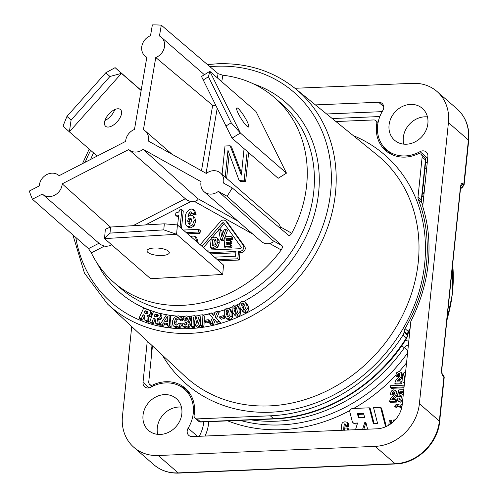 <?xml version="1.0" encoding="UTF-8"?>
<svg xmlns="http://www.w3.org/2000/svg" width="498" height="498" viewBox="0 0 498 498"><rect width="100%" height="100%" fill="white"/><g stroke="black" fill="none" stroke-linecap="round" stroke-linejoin="round"><path stroke-width="0.75" d="M141.171 90.331L115.106 67.647L121.481 73.374L109.94 76.48L105.813 72.77L115.106 67.647M114.739 109.604A11.186 5.671 -48.1 0 1 104.941 120.504M105.588 126.268A11.186 5.671 131.9 0 0 117.279 121.674A11.186 5.671 131.9 0 0 120.504 109.591A11.186 5.671 131.9 0 0 120.472 109.566A11.186 5.671 131.9 0 0 108.782 114.16A11.186 5.671 131.9 0 0 105.551 126.237A11.186 5.671 131.9 0 0 105.588 126.268M97.203 156.042L69.39 131.846L121.481 73.374L141.146 90.487M232.024 138.17L240.36 133.016L231.209 122.782L208.438 76.767L209.839 71.332L255.953 111.459L286.475 173.142L240.36 133.016L209.839 71.332L201.503 76.487L232.024 138.17L278.145 178.296L286.475 173.142M247.045 126.293A11.186 1.917 58.2 0 0 248.577 126.99A11.186 1.917 58.2 0 0 245.738 118.879A11.186 1.917 58.2 0 0 238.33 108.67A11.186 1.917 58.2 0 0 236.799 107.966A11.186 1.917 58.2 0 0 239.638 116.078A11.186 1.917 58.2 0 0 247.045 126.293M221.747 81.697L222.855 75.229A122.433 105.526 131 0 1 274.529 97.627A122.433 105.526 131 0 1 291.722 233.245L280.312 226.864A12.431 10.713 -49 0 0 277.535 222.668L220.483 173.024A12.431 10.713 131 0 1 223.745 181.919A12.431 10.713 131 0 1 223.565 183.09L232.249 187.939L288.647 235.355M229.192 153.621L226.634 178.371M248.626 152.612L245.651 181.403L240.509 181.621L239.084 180.382L227.972 150.334L225.208 177.132M241.542 173.111L231.576 147.016L230.151 145.777L241.337 175.078L244.07 148.647M232.249 187.939A122.433 105.526 131 0 1 227.032 196.224L218.354 191.369A12.431 10.713 131 0 1 204.161 191.774A12.431 10.713 131 0 1 200.899 182.878A12.431 10.713 131 0 1 201.08 181.714L143.138 149.313A12.431 10.713 131 0 1 128.951 149.724A12.431 10.713 131 0 1 128.739 149.537L62.213 183.843A12.431 10.713 131 0 1 62.169 184.397A12.431 10.713 131 0 1 54.55 195.247A12.431 10.713 131 0 1 42.585 194.251A12.431 10.713 131 0 1 42.38 194.064L32.407 199.206A122.433 105.526 131 0 1 29.314 191.051L39.28 185.91A12.431 10.713 131 0 1 39.323 185.356A12.431 10.713 131 0 1 46.943 174.499A12.431 10.713 131 0 1 58.907 175.501A12.431 10.713 131 0 1 59.113 175.688L125.645 141.382A12.431 10.713 131 0 1 125.689 140.828A12.431 10.713 131 0 1 134.479 129.449L146.829 57.245A12.431 10.713 131 0 1 144.98 55.994A12.431 10.713 131 0 1 141.718 47.117A12.431 10.713 131 0 1 150.508 35.719L152.363 24.9A122.433 105.526 131 0 1 161.302 25.168L159.447 35.987A12.431 10.713 131 0 1 161.296 37.238A12.431 10.713 131 0 1 164.564 46.115A12.431 10.713 131 0 1 155.768 57.513L143.418 129.717A12.431 10.713 131 0 1 145.267 130.968A12.431 10.713 131 0 1 148.529 139.845A12.431 10.713 131 0 1 148.354 141.034L206.297 173.429A12.431 10.713 131 0 1 220.483 173.024M215.541 105.352L212.665 105.358L155.768 57.513M280.312 226.864L280.642 228.638M288.516 235.261C289.5 235.815 290.571 235.143 291.722 233.245M222.855 75.229L218.087 73.667L161.302 25.168M204.161 191.774L261.22 241.418A12.431 10.713 -49 0 0 269.791 243.572L281.208 249.952C282.441 248.054 282.69 246.628 281.955 245.682L227.032 196.224M281.208 249.952A122.433 105.526 131 0 1 182.243 305.342A122.433 105.526 131 0 1 113.793 282.354A122.433 105.526 131 0 1 91.302 252.86L104.412 246.105A12.431 10.713 -49 0 0 111.695 244.848M32.407 199.206L88.501 248.645L91.302 252.86M90.617 159.441A122.433 105.526 131 0 1 93.524 152.842M218.354 191.369L272.836 240.584C273.751 241.524 272.736 242.52 269.791 243.572M145.441 224.947L190.771 201.572A12.431 10.713 -49 0 0 194.575 201.516L252.71 234.023M198.279 243.086L196.778 237.932L195.353 236.693L196.853 241.847M187.597 233.792L200.028 233.269L200.302 230.636L198.876 229.391L183.295 230.051M180.886 227.953L181.527 227.928L183.283 210.959L181.857 209.714L179.797 209.801L179.012 211.594L177.923 212.484L175.85 212.876L175.607 215.217L178.676 215.086L177.643 225.127M175.607 215.217L177.033 216.456L178.545 216.393M186.675 225.905L188.107 227.144L190.522 227.916L193.952 226.098L195.621 221.61L194.892 217.663L192.875 215.759L193.461 216.425L194.195 220.371L192.527 224.853L189.097 226.677L186.675 225.905L185.816 224.785L185.219 218.585C185.088 213.804 187.036 210.592 191.058 208.948L193.461 209.652L194.668 213.262L196.094 214.501L194.886 210.891L193.461 209.652M190.031 215.223L190.553 214.072L192.091 213.032M194.668 213.262L191.973 213.374L193.398 214.613L196.094 214.501M218.746 260.896L239.208 260.031L239.974 252.654L241.256 252.604A3.916 3.374 -49 0 0 245.234 248.763A3.916 3.374 -49 0 0 244.661 246.46L227.437 222.519A3.916 3.374 -49 0 0 226.982 222.021L225.557 220.782A3.916 3.374 131 0 1 226.011 221.28L243.236 245.215A3.916 3.374 131 0 1 243.808 247.518A3.916 3.374 131 0 1 239.831 251.359L238.548 251.415L239.974 252.654M164.309 223.814L177.406 224.928L223.527 265.054L222.718 274.417L150.645 278.737L104.53 238.604L176.597 234.29L163.786 229.877L164.309 223.814L110.544 227.038L105.339 229.248L104.53 238.604L110.021 233.095L110.544 227.038M104.412 246.105C101.474 245.147 99.662 244.194 98.971 243.248L54.736 204.821M62.213 183.843L110.45 227.076M190.771 201.572C187.833 200.613 186.022 199.661 185.331 198.721L141.096 160.294M143.138 149.313L197.625 198.528C198.54 199.474 197.519 200.47 194.575 201.516M190.877 236.643L193.043 235.971L195.353 236.693M186.171 232.554L198.602 232.031L198.876 229.391M200.028 233.269L198.602 232.031M179.461 226.715L180.102 226.683L181.857 209.714M181.527 227.928L180.102 226.683M191.973 213.374L191.413 212.036L190.666 211.793L189.128 212.827L187.958 216.655L190.834 215.074L192.875 215.759M188.705 223.758L187.97 223.116L189.308 223.839L190.778 222.936L191.469 220.77L191.17 218.672L189.887 217.937L188.437 218.69L187.665 220.869L188.294 223.515M191.17 218.672L190.834 218.249M189.396 224.355L189.097 222.108L189.869 219.929L191.375 219.176M200.177 244.736L220.446 221.517A3.916 3.374 131 0 1 225.557 220.782M217.321 259.657L237.783 258.792L238.548 251.415M209.266 252.648L235.977 251.521L235.486 256.265L214.445 257.155M219.033 229.671L223.689 224.343L222.257 223.104A1.121 0.965 -49 0 1 223.851 223.036L241.076 246.971A1.121 0.965 -49 0 1 240.104 248.726L206.39 250.145M222.257 223.104L201.995 246.323M237.783 258.792L239.208 260.031M210.691 253.887L235.84 252.828M203.421 247.562L211.214 238.635M212.378 237.303L218.746 230.008M223.689 224.343A1.121 0.965 131 0 1 224.492 223.926M218.174 238.922L216.748 237.683L215.036 237.191L211.345 237.347L210.312 247.357L211.737 248.595L216.823 247.998L217.943 246.884L219.245 243.099L219.139 240.634L218.087 238.847M225.613 248.016L231.831 247.749L232.012 245.956L230.586 244.717L226.061 244.904L226.329 242.339L227.754 243.578L231.713 243.41L231.894 241.617L230.468 240.378L226.515 240.54L226.727 238.48L228.152 239.725L232.485 239.544L232.672 237.745L231.246 236.506L225.221 236.762L224.187 246.771L225.613 248.016M227.623 244.842L227.754 243.578M228.078 240.478L228.152 239.725M225.974 229.379L222.089 239.513L220.496 239.582L221.921 240.82L223.521 240.758L227.399 230.624L225.974 229.379L224.144 229.46L221.629 236.843L220.57 229.609L221.996 230.848L222.5 234.284M210.312 247.357L215.397 246.759L216.823 247.998M218.261 239.003L216.835 237.758L217.713 239.395L217.819 241.854L216.518 245.639L215.397 246.759M215.852 239.731L216.12 241.96L215.36 244.493L213.667 245.427L212.192 245.489L212.851 239.065L214.632 238.99L215.852 239.731L215.503 239.283M213.754 245.427L214.277 240.31L216.045 240.235L214.632 238.99M212.851 239.065L214.277 240.31M224.187 246.771L230.4 246.51L231.831 247.749M226.727 238.48L231.06 238.299L232.485 239.544M231.06 238.299L231.246 236.506M226.329 242.339L230.281 242.171L231.713 243.41M230.281 242.171L230.468 240.378M230.4 246.51L230.586 244.717M222.089 239.513L223.521 240.758M220.496 239.582L218.684 229.69L220.57 229.609M147.862 252.374A11.186 3.66 -175.1 0 0 160.182 255.524A11.186 3.66 -175.1 0 0 169.301 252.716A11.186 3.66 -175.1 0 0 168.449 251.135A11.186 3.66 -175.1 0 0 156.129 247.985A11.186 3.66 -175.1 0 0 147.01 250.793A11.186 3.66 -175.1 0 0 147.862 252.374M222.718 274.417L176.597 234.29L177.406 224.928M110.021 233.095L163.786 229.877M105.813 72.77L66.95 116.389L63.016 126.119L69.39 131.846L71.077 120.099L109.94 76.48M66.95 116.389L71.077 120.099M148.622 322.2L148.36 316.921L150.502 316.342L151.622 314.923L151.685 312.526L149.581 310.422L150.253 311.287L150.197 313.678L149.076 315.103L146.935 315.682L147.196 320.961L148.622 322.2L146.269 321.366L144.843 320.127L144.576 315.222L143.15 314.711L144.613 315.969M143.15 314.711L141.245 318.845L139.085 318.079L140.511 319.318L142.671 320.083L144.576 315.956M159.603 325.138L158.856 319.977L160.96 319.206L161.962 317.699L161.8 315.34L159.87 313.516L160.375 314.101L160.537 316.46L159.534 317.961L157.43 318.732L158.177 323.893L159.603 325.138L157.15 324.54L155.725 323.302L155.003 318.508L153.515 318.147L155.139 319.436M153.515 318.147L151.971 322.393L149.724 321.845L151.149 323.084L153.396 323.632L154.94 319.392M171.169 327.354L170.391 316.355L168.965 315.116L169.743 326.115L171.169 327.354L168.94 327.018L167.515 325.779L167.428 323.47L163.356 322.86L164.782 324.098L167.465 324.503M163.356 322.86L162.037 324.957L160.007 324.652L161.433 325.891L163.462 326.196L164.782 324.098M176.08 325.3L176.012 322.536L177.17 319.672L179.286 318.708M181.428 319.666L179.28 319.548L180.706 320.787L182.853 320.911L182.069 317.849L180.643 316.61L181.428 319.666L182.853 320.911M179.28 319.548L178.844 317.811L177.861 317.469L175.738 318.434L174.586 321.297L174.655 324.061L176.211 325.038L177.68 324.665L178.633 323.221L180.83 323.339L178.987 325.966L175.95 326.75L173.41 325.854L174.835 327.099L177.375 327.989L180.413 327.211L182.256 324.584M189.016 322.461L191.12 319.971L190.304 317.811M186.545 320.177L184.503 320.245L183.077 318.994L183.42 317.749L185.225 316.168L186.601 315.906L188.985 316.66L189.694 318.726L187.59 321.222L188.499 321.764L189.203 323.775L187.97 325.96L185.138 326.9L182.685 326.122L182.106 323.787L184.328 323.737L185.754 325.169M184.328 323.737L184.696 324.97L186.532 324.814L187.043 323.781L186.644 322.548L184.907 322.069L185.113 320.376L187.217 319.728L187.373 317.942L186.52 317.6L185.679 317.936L185.219 318.944L186.65 320.177L187.111 319.181L187.951 318.838M184.907 322.069L186.339 323.314L187.049 323.37M185.138 326.9L186.563 328.145L184.266 327.51L182.685 326.122M186.563 328.145L189.396 327.198L190.634 325.02L189.925 323.003L188.499 321.764M203.975 326.47L204.329 315.987L202.904 314.748L202.549 325.231L203.975 326.47L201.92 326.707L200.495 325.468L200.787 316.635L197.7 325.785L199.125 327.03L200.588 322.698M197.469 321.229L196.312 316.909L194.886 315.67L196.847 323.482L199.443 315.147L202.904 314.748M197.7 325.785L195.695 326.016L193.324 317.463L193.025 326.321L191.201 326.532L192.626 327.771L194.45 327.566L194.631 322.181M195.695 326.016L197.121 327.254L199.125 327.03M209.726 322.212L209.67 320.911L208.245 319.672L208.301 320.973L209.726 322.212L206.029 322.922L204.603 321.683L204.547 320.382L208.245 319.672M220.496 322.723L216.586 318.284L219.114 312.582L217.682 311.337L215.161 317.045L220.496 322.723L217.906 323.376L213.885 318.888L212.061 323.258L209.708 323.856L211.133 325.094L213.486 324.497L215.31 320.127M213.879 315.427L211.413 312.931L213.698 315.875L215.317 311.941L217.682 311.337M224.872 318.154L224.66 316.89L223.235 315.651L223.446 316.909L224.872 318.154L221.224 319.305L219.799 318.066L219.587 316.809L223.235 315.651M227.424 319.218L225.999 317.979L227.424 319.218L230.244 319.641L232.448 317.326L232.466 313.248L230.73 309.8L229.31 308.573L231.041 312.003L231.022 316.081L228.819 318.396L225.999 317.979L224.268 314.524L224.281 310.447L226.497 308.119L229.298 308.561M235.703 316.031L234.278 314.792L232.298 311.499L232.043 307.471L234.122 305.019L236.973 305.262L238.959 308.542L239.208 312.57L237.141 315.01L234.06 314.618L235.703 316.031L238.567 316.249L240.634 313.808L240.385 309.781L238.399 306.5M243.827 312.308L240.192 307.951L239.663 303.992L241.598 301.427L244.487 301.464L246.703 304.571L247.226 308.536L245.302 311.088L241.941 310.727L243.827 312.308L246.728 312.327L248.651 309.775L248.135 305.809L245.912 302.709M335.938 121.537L373.743 119.943A3.729 3.212 131 0 1 375.822 120.647A3.729 3.212 131 0 1 376.774 123.541A34.804 29.998 -49 0 0 376.488 125.658A34.804 29.998 -49 0 0 385.62 150.57A34.804 29.998 -49 0 0 417.716 154.025A3.729 3.212 131 0 1 421.159 154.399A3.729 3.212 131 0 1 422.136 157.063L418.009 196.978A6.213 5.36 -49 0 0 418.339 199.567A153.508 132.312 131 0 1 426.493 263.473A153.508 132.312 131 0 1 405.005 328.63A6.213 5.36 -49 0 0 404.133 331.27L404.04 332.16A6.213 5.36 131 0 1 403.038 335.023A155.37 133.918 131 0 1 270.321 415.805L197.152 418.893A3.729 3.212 131 0 1 195.067 418.189A3.729 3.212 131 0 1 194.12 415.295A34.804 29.998 -49 0 0 194.407 413.178A34.804 29.998 -49 0 0 185.275 388.266A34.804 29.998 -49 0 0 153.172 384.811A3.729 3.212 131 0 1 149.736 384.437A3.729 3.212 131 0 1 148.759 381.773L152.463 345.923M152.002 345.494L151.236 352.914L151.299 357.209M147.277 341.086L143.007 382.383A6.213 5.36 -49 0 0 144.638 386.828A6.213 5.36 -49 0 0 150.863 387.201A33.559 28.928 131 0 1 184.459 389.206A33.559 28.928 131 0 1 193.268 413.222A33.559 28.928 131 0 1 188.138 428.199A6.213 5.36 -49 0 0 188.817 435.42A6.213 5.36 -49 0 0 192.29 436.584L376.998 428.803A24.856 21.426 -49 0 0 402.26 404.42L410.856 321.254A155.37 133.918 -49 0 0 428.205 263.405A155.37 133.918 -49 0 0 422.715 206.508L427.888 156.453A6.213 5.36 -49 0 0 426.257 152.008A6.213 5.36 -49 0 0 420.032 151.635A33.559 28.928 131 0 1 386.436 149.63L391.191 153.764A33.559 28.928 -49 0 0 392.636 154.934M190.566 394.615A33.559 28.928 -49 0 0 189.215 393.345L184.459 389.206M294.953 88.283L412.699 83.322A43.507 37.499 131 0 1 437.02 91.495A43.507 37.499 131 0 1 448.437 122.626L419.391 403.697A43.507 37.499 131 0 1 375.181 446.37L158.196 455.514A43.507 37.499 131 0 1 133.875 447.341A43.507 37.499 131 0 1 122.458 416.21L131.721 326.582M389.05 125.129A21.128 18.214 -49 0 0 394.597 140.255A21.128 18.214 -49 0 0 414.927 141.949A21.128 18.214 -49 0 0 427.882 123.492A21.128 18.214 -49 0 0 422.335 108.371A21.128 18.214 -49 0 0 401.998 106.678A21.128 18.214 -49 0 0 389.05 125.129M143.013 415.344A21.128 18.214 -49 0 0 148.56 430.465A21.128 18.214 -49 0 0 168.897 432.158A21.128 18.214 -49 0 0 181.845 413.707A21.128 18.214 -49 0 0 176.298 398.581A21.128 18.214 -49 0 0 155.961 396.887A21.128 18.214 -49 0 0 143.013 415.344M315.446 104.91L378.605 102.252A6.213 5.36 -49 0 1 382.078 103.416A6.213 5.36 -49 0 1 382.757 110.637A33.559 28.928 131 0 0 377.627 125.614A33.559 28.928 131 0 0 386.436 149.63M442.398 374.322L443.276 375.087C443.569 374.913 443.886 375.666 444.216 377.328L442.977 376.034C441.913 375.038 441.465 372.678 441.639 368.956L460.413 187.279C460.974 183.943 461.789 182.691 462.872 183.525L464.099 184.945L462.076 187.721A2.484 0.448 -120.9 0 1 461.733 187.565L462.468 186.426L461.522 185.598L460.924 185.959M460.413 187.279A2.484 0.797 5.9 0 1 460.6 187.634L460.874 185.63M442.977 376.034A2.484 2.141 -49 0 0 442.405 374.334C442.598 375.61 441.44 371.446 441.826 369.311A2.484 0.797 -174.1 0 0 441.639 368.956M461.086 185.53L461.522 185.598A2.484 2.141 -49 0 0 462.872 183.525M157.704 434.356A21.128 18.214 131 0 1 157.281 427.751A21.128 18.214 131 0 1 178.751 407.028A21.128 18.214 131 0 1 181.415 407.103M403.741 144.14A21.128 18.214 131 0 1 403.312 137.541A21.128 18.214 131 0 1 424.788 116.812A21.128 18.214 131 0 1 427.452 116.893M422.814 205.512A153.508 132.312 -49 0 0 421.669 202.462A6.213 5.36 131 0 1 421.339 199.872A3.729 1.195 5.9 0 1 421.625 200.401L425.746 160.487A3.729 1.195 -174.1 0 0 425.466 159.958L422.136 157.063M355.51 429.706L357.57 423.001L354.501 423.132A2.795 2.409 131 0 1 352.933 422.609L353.885 423.437A2.795 2.409 -49 0 0 355.448 423.96L357.303 423.879M363.808 429.357L365.6 423.53L366.167 423.505M386.255 426.5L381.574 408.167L380.621 407.339L385.589 426.798M374.11 423.705L370.263 408.646L369.317 407.818L373.382 423.736L377.609 423.555L373.544 407.638L380.621 407.339M388.807 425.149L389.324 420.15L390.868 420.082L391.82 420.91L391.584 423.238M348.276 430.011L348.438 428.809L347.492 427.981L347.131 430.06M345.817 424.508L345.077 425.454L344.591 430.166M341.13 430.316L341.609 425.08C341.827 422.995 342.985 421.912 345.089 421.818L347.237 422.341L348.588 423.711L348.681 426.475L346.203 426.581L345.251 425.753L345.394 424.358L344.865 423.68L344.124 424.626L343.601 429.681L344.149 430.502L344.877 429.401L345.008 428.087L347.492 427.981M348.588 423.711L347.237 422.341M404.071 386.915L390.345 387.494L391.297 388.322L403.978 387.786M399.633 373.849L398.848 373.419L397.939 373.954L397.423 375.747L395.624 375.822L396.707 372.678L398.998 371.533L401.058 372.404L401.612 375.038L400.934 377.179L397.161 381.144L400.977 380.989L401.93 381.817L401.724 383.802L395.717 384.058L394.765 383.23L396.097 379.787L399.396 376.351L399.826 375.019L399.446 373.612M398.886 381.076L401.886 378.007L402.565 375.865L402.01 373.232L400.753 372.081L402.01 373.232M397.939 373.954L398.886 374.782L398.369 376.575L396.57 376.65L395.624 375.822M398.886 374.782L399.801 374.247L398.848 373.419M394.335 392.144L393.545 391.721L392.636 392.256L392.119 394.043L390.32 394.117L391.403 390.98L393.694 389.828L395.761 390.7L396.308 393.333L395.63 395.474L391.858 399.446L395.68 399.284L396.626 400.112L396.42 402.098L390.413 402.353L389.461 401.525L390.799 398.083L394.092 394.646L394.522 393.314L394.142 391.907M393.582 399.371L396.582 396.302L397.261 394.161L396.707 391.528L395.449 390.376L396.707 391.528M392.636 392.256L393.588 393.078L393.071 394.87L391.272 394.945L390.32 394.117M393.588 393.078L394.497 392.549M402.832 398.904L402.123 400.081L399.689 401.338L400.641 402.166L398.892 401.643L397.79 400.666L397.043 398.132L398.842 398.058L399.794 398.886L400.155 400.006M400.641 402.166L402.571 401.425M400.566 393.557L400.753 392.629L403.492 392.517M398.842 398.058L399.209 399.178L399.931 399.446L400.934 398.892L401.469 397.379L401.102 395.63L400.38 395.412L401.332 396.24L400.019 397.037L398.475 397.018L397.522 396.19L398.823 389.866L403.778 389.716M396.358 407.688L394.653 406.324L396.358 407.688L398.002 406.449L400.604 407.445L401.768 407.401M352.933 422.609A2.795 2.409 131 0 1 352.26 421.501L349.876 412.157A2.795 2.409 131 0 1 349.814 411.261A2.795 2.409 131 0 1 352.659 408.516L369.317 407.818M367.617 429.195L365.949 422.653L364.654 422.702L365.6 423.53M364.654 422.702L362.588 429.413M363.559 413.309L357.396 413.564L358.454 417.716L364.623 417.461L363.559 413.309M363.777 414.162L358.342 414.392L357.396 413.564M359.189 417.685L358.342 414.392M390.868 420.082L390.457 424.072M393.582 421.526L393.744 419.963L395.175 419.901M347.635 422.883L347.729 425.647L345.251 425.753M348.681 426.475L347.729 425.647M345.394 424.358L344.865 423.68L345.4 424.14M390.345 387.494L390.525 385.738L404.252 385.159M400.977 380.989L400.772 382.974L394.765 383.23M400.772 382.974L401.724 383.802M398.369 376.575L397.423 375.747M404.476 382.993L402.982 381.817L402.645 377.347L403.915 372.709L405.677 371.327M405.465 373.419L404.432 377.403L404.687 380.92M395.68 399.284L395.474 401.27L389.461 401.525M395.474 401.27L396.42 402.098M393.071 394.87L392.119 394.043M400.38 395.412L399.072 396.209L397.522 396.19M400.019 397.037L399.072 396.209M403.71 389.66L403.573 391.702M403.505 391.646L399.807 391.802L400.753 392.629M399.807 391.802L399.309 394.217L400.958 393.501L402.801 394.422L403.199 395.319M403.361 394.802L402.409 393.98L403.249 394.814M399.689 401.338L397.79 400.666M394.653 406.324L396.003 404.581L397.236 404.177L400.336 405.235L402.004 404.258L402.253 404.513M402.091 405.702L400.28 406.673L397.055 405.621L395.406 406.86M148.36 316.921L146.935 315.682M147.196 320.961L144.843 320.127M141.245 318.845L142.671 320.083M139.085 318.079L143.704 308.057L149.581 310.422M147.19 313.659L147.925 312.918L147.943 312.022L145.049 310.64L144.015 312.887L147.19 313.659M147.943 312.022L147.221 311.412L147.956 312.053M145.733 313.497L146.48 311.885L148.037 312.439M145.049 310.64L146.48 311.885M158.856 319.977L157.43 318.732M158.177 323.893L155.725 323.302M151.971 322.393L153.396 323.632M149.724 321.845L153.465 311.555L159.87 313.516M158.109 315.047L155.059 313.97L154.224 316.274L157.499 316.722L158.171 315.931L157.897 314.798M155.949 316.691L156.49 315.209L158.239 315.639M155.059 313.97L156.49 315.209M169.743 326.115L167.515 325.779M162.037 324.957L163.462 326.196M160.007 324.652L166.519 314.742L168.965 315.116A126.162 108.745 131 0 0 176.28 316M164.377 321.179L167.359 321.627L167.291 316.386L164.377 321.179M166.382 321.478L167.303 319.99M180.83 323.339L182.069 324.422M173.41 325.854L172.812 325.138L172.389 321.173L174.375 317.195L178.24 315.776L180.905 316.871L182.33 318.116M185.219 318.944L183.077 318.994M202.549 325.231L200.495 325.468M193.025 326.321L194.45 327.566M191.201 326.532L191.549 316.049L194.886 315.67M208.301 320.973L204.603 321.683M215.161 317.045L216.586 318.284M219.07 321.478L216.474 322.138M213.486 324.497L212.061 323.258M209.708 323.856L212.484 317.724L208.836 313.584L211.413 312.931M223.446 316.909L219.799 318.066M227.754 316.809L227.256 316.373L228.458 316.809L229.279 315.626L228.98 312.769L228.04 310.161L226.858 309.706L226.024 310.908L226.329 313.759L227.499 316.641M228.289 316.853L227.449 312.146L228.433 310.901M236.973 305.262L238.623 306.681M235.797 313.435L236.675 313.46L237.422 312.24L236.93 309.439L235.815 306.924L234.589 306.563L233.83 307.801L234.328 310.596L235.616 313.298M236.376 313.553L235.255 309.046L236.295 307.72M244.487 301.464L246.386 303.058M243.653 309.501L244.73 309.588L245.402 308.33L244.723 305.598L243.429 303.189L242.165 302.915L241.486 304.197L242.171 306.924L243.553 309.426M244.288 309.719L242.918 305.442L244.02 304.035M222.077 174.406L225.009 145.995L230.151 145.777M247.195 151.367L244.219 180.164L245.651 181.403M244.219 180.164L239.084 180.382M231.209 122.782L225.818 126.119M208.438 76.767L203.047 80.103M206.079 173.31L217.147 108.595M201.485 170.739L212.665 105.358M113.793 282.354L120.927 288.554A122.433 105.526 -49 0 0 189.371 311.549A122.433 105.526 -49 0 0 281.744 264.488A122.433 105.526 -49 0 0 296.621 120.491A122.433 105.526 -49 0 0 281.663 103.833L274.529 97.627M253.681 83.988A126.162 108.745 131 0 1 300.954 119.427A126.162 108.745 -49 0 1 285.622 267.812A126.162 108.745 131 0 1 244.132 301.278M239.793 303.487A126.162 108.745 131 0 1 236.569 305.006M232.236 306.886A126.162 108.745 131 0 1 228.843 308.237M224.561 309.787A126.162 108.745 131 0 1 218.186 311.779M215.03 312.632A126.162 108.745 131 0 1 211.936 313.385M209.185 313.983A126.162 108.745 131 0 1 203.246 315.047M199.3 315.589A126.162 108.745 131 0 1 195.266 316M191.543 316.249A126.162 108.745 131 0 1 188.599 316.367M184.721 316.398A126.162 108.745 131 0 1 180.145 316.267M168.361 315.022A126.162 108.745 131 0 1 159.329 313.142M155.015 311.935A126.162 108.745 131 0 1 97.403 263.585M272.836 240.584L281.955 245.682M88.501 248.645L98.971 243.248M133.022 225.694L185.331 198.721M197.625 198.528L237.639 220.9M190.522 227.916L189.097 226.677M191.867 212.839L190.666 211.793M190.553 214.072L189.128 212.827M194.892 217.663L193.461 216.425M195.621 221.61L194.195 220.371M193.952 226.098L192.527 224.853M189.097 222.108L187.665 220.869M189.869 219.929L188.437 218.69M191.313 219.176L189.887 217.937M227.437 222.519L226.011 221.28M243.236 245.215L244.661 246.46M241.256 252.604L239.831 251.359M214.8 248.471L213.374 247.226M217.713 239.395L219.139 240.634M217.819 241.854L219.245 243.099M216.518 245.639L217.943 246.884M217.365 77.881L218.087 73.667M75.783 237.44A139.228 120.006 -49 0 0 189.165 328.618A139.228 120.006 -49 0 0 330.647 192.047A139.228 120.006 -49 0 0 216.275 66.253A139.228 120.006 -49 0 0 209.907 66.682M90.661 150.352A139.228 120.006 -49 0 0 85.146 162.261M207.454 64.584L217.545 63.769C247.313 62.773 273.184 71.002 295.165 88.451A142.957 123.218 131 0 1 324.017 236.737A142.957 123.218 131 0 1 190.199 333.349A142.957 123.218 131 0 1 107.562 304.054L84.43 273.035L72.87 234.875M107.562 304.054L184.571 375.865A146.586 126.343 -49 0 0 269.306 405.901A146.586 126.343 -49 0 0 406.517 306.836A146.586 126.343 -49 0 0 376.93 154.797L295.165 88.451M353.3 135.624A151.554 130.632 131 0 1 418.986 292.058A151.554 130.632 131 0 1 270.688 412.213A151.554 130.632 131 0 1 162.317 355.111M151.784 352.503A9.941 8.572 -49 0 0 151.236 352.914M422.03 196.461A9.941 8.572 -49 0 0 423.748 196.455M408.914 340.022A9.941 8.572 -49 0 0 405.142 340.763M462.468 186.426A2.484 2.141 131 0 0 463.825 184.353L468.406 140A43.507 37.499 -49 0 0 456.99 108.869C465.867 116.98 469.77 127.538 468.686 140.529A3.729 1.195 -174.1 0 0 468.406 140L448.437 122.626M158.196 455.514L178.16 472.888A3.729 1.463 87.6 0 0 178.682 473.1C169.059 473.405 160.779 470.61 153.838 464.715A43.507 37.499 -49 0 0 178.16 472.888L395.151 463.744L375.181 446.37M395.673 463.955A3.729 1.463 -92.4 0 1 395.151 463.744A43.507 37.499 -49 0 0 439.361 421.071A3.729 1.195 5.9 0 1 439.641 421.601C437.916 443.401 416.963 463.601 395.673 463.955L178.682 473.1M419.391 403.697L439.361 421.071L443.93 376.862A2.484 2.141 -49 0 0 443.301 375.106M460.532 188.288L461.733 187.565M446.961 319.629A146.673 126.417 -49 0 0 452.402 293.16A146.673 126.417 -49 0 0 452.539 291.872A146.673 126.417 -49 0 0 452.67 264.338M383.715 106.697L378.605 102.252M326.626 113.98L382.171 111.639M425.485 163.033A33.559 28.928 -49 0 0 427.278 162.317M420.032 151.635L427.695 158.302M422.354 193.317L422.92 193.809M422.329 193.566L424.003 194.002A155.37 133.918 -49 0 0 422.553 191.388M424.757 186.75A159.099 137.131 -49 0 0 423.275 184.428M424.925 168.449A37.288 32.14 -49 0 0 426.705 167.894M408.41 344.927A6.213 5.36 -49 0 0 404.357 347.722L401.762 345.768M407.806 350.723L404.357 347.722A155.37 133.918 131 0 1 251.117 419.889M406.698 338.329A3.729 0.336 -147.8 0 0 406.362 337.924A6.213 5.36 -49 0 0 407.37 335.054A3.729 1.195 5.9 0 1 407.65 335.602L406.698 338.329C377.783 385.166 325.094 417.256 274.168 418.918A3.729 1.463 -92.4 0 1 273.645 418.706A155.37 133.918 -49 0 0 406.362 337.924L403.038 335.023M195.067 418.189L198.397 421.084A3.729 3.212 -49 0 0 200.482 421.787L273.645 418.706L270.321 415.805M197.152 418.893L200.482 421.787A3.729 1.463 87.6 0 0 201.005 421.999L274.168 418.918M180.401 386.33A34.804 29.998 131 0 1 186.875 389.785M154.094 385.614L153.172 384.811M404.04 332.16L407.37 335.054L407.464 334.164L404.133 331.27M410.122 328.356A153.508 132.312 -49 0 1 408.329 331.525A3.729 0.417 30 0 1 408.659 331.954L407.744 334.693A3.729 1.195 -174.1 0 0 407.464 334.164A6.213 5.36 131 0 1 408.329 331.525L405.005 328.63M421.625 200.401L421.912 202.804A3.729 1.724 -21.3 0 0 421.669 202.462L418.339 199.567M418.009 196.978L421.339 199.872L425.466 159.958A3.729 3.212 -49 0 0 424.489 157.293L421.159 154.399M383.248 146.288L387.363 151.958A34.804 29.998 131 0 1 383.024 146.007M377.777 124.413L376.774 123.541M240.005 420.356A155.37 133.918 -49 0 0 407.582 352.945M227.742 420.872A159.099 137.131 -49 0 0 350.013 410.464M353.611 408.478A159.099 137.131 -49 0 0 395.655 375.43M399.24 371.527A159.099 137.131 -49 0 0 406.561 362.799M188.138 428.199L197.519 436.366M199.188 436.298A33.559 28.928 -49 0 0 203.726 422.323A33.559 28.928 -49 0 0 203.769 421.881M205.027 436.049A37.288 32.14 -49 0 0 208.718 421.675M354.501 423.132L355.448 423.96M345.077 425.454L344.124 424.626M343.601 429.681L344.18 430.185M401.612 375.038L402.565 375.865M400.934 377.179L401.886 378.007M399.925 380.155L398.979 379.327M398.263 379.943L399.215 380.771M404.432 377.403L404.999 377.901M393.545 391.721L394.484 392.536M396.308 393.333L397.261 394.161M395.63 395.474L396.582 396.302M394.628 398.456L393.675 397.628M392.966 398.244L393.912 399.066M402.123 400.081L402.658 400.548M401.394 406.312L401.905 406.76M400.28 406.673L401.232 407.501M399.651 406.617L400.604 407.445M398.394 406.038L399.346 406.866M397.055 405.621L398.002 406.449M143.007 382.383L149.269 387.83M379.843 116.538L332.247 118.543M150.253 311.287L151.685 312.526M150.197 313.678L151.622 314.923M149.076 315.103L150.502 316.342M160.375 314.101L161.8 315.34M160.537 316.46L161.962 317.699M159.534 317.961L160.96 319.206M158.215 315.29L157.324 314.518M178.987 325.966L180.413 327.211M175.95 326.75L177.375 327.989M182.891 320.706L181.465 319.461M177.861 317.469L179.28 318.701M175.738 318.434L177.17 319.672M174.586 321.297L176.012 322.536M174.655 324.061L175.682 324.951M189.694 318.726L191.12 319.971M189.203 323.775L190.634 325.02M187.97 325.96L189.396 327.198M186.52 317.6L187.59 318.527M185.679 317.936L187.111 319.181M196.573 322.025L197.096 322.486M229.323 308.579L230.73 309.8M231.041 312.003L232.466 313.248M231.022 316.081L232.448 317.326M228.819 318.396L230.244 319.641M226.329 313.759L227.754 314.997M226.024 310.908L227.449 312.146M226.858 309.706L228.283 310.945M238.959 308.542L240.385 309.781M239.208 312.57L240.634 313.808M237.141 315.01L238.567 316.249M234.328 310.596L235.753 311.841M233.83 307.801L235.255 309.046M234.589 306.563L236.015 307.801M246.703 304.571L248.135 305.809M247.226 308.536L248.651 309.775M245.302 311.088L246.728 312.327M242.171 306.924L243.597 308.162M241.486 304.197L242.918 305.442M242.165 302.915L243.597 304.16M204.373 74.712L161.296 37.238M172.084 154.305L145.267 130.968M146.773 57.556L144.98 55.994M55.29 205.307L42.585 194.251M141.656 160.779L128.951 149.724M82.494 163.63L89.198 149.076M437.02 91.495L456.99 108.869M133.875 447.341L153.838 464.715M441.826 369.311L460.6 187.634M468.686 140.529L464.099 184.939M462.076 187.721L460.494 188.667M444.216 377.328L439.641 421.601M452.75 263.579L452.726 292.22L446.806 321.098M198.397 421.084A3.729 3.729 0 0 0 201.005 421.999M186.893 389.803L180.712 386.51M149.736 384.437L152.133 386.529M407.744 334.693L407.65 335.584M421.912 202.804L422.839 205.251M409.991 329.601L408.659 331.954M425.746 160.487A3.729 3.729 0 0 0 424.489 157.293M375.822 120.647L378.075 122.608M403.542 382.551L404.494 383.373"/></g></svg>
